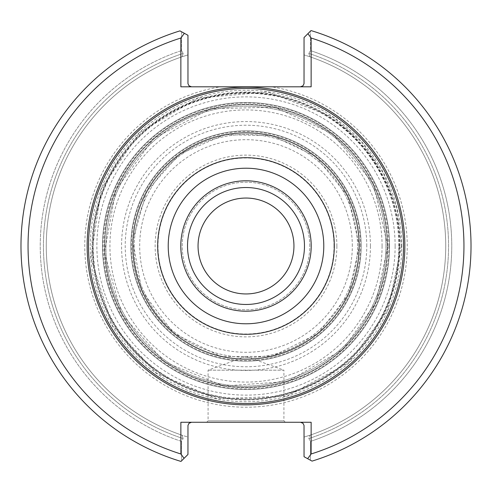 <?xml version="1.0" encoding="UTF-8"?>
<svg xmlns="http://www.w3.org/2000/svg" width="492" height="492" viewBox="0 0 492 492"><rect width="100%" height="100%" fill="white"/><g stroke="black" fill="none" stroke-linecap="round" stroke-linejoin="round"><path stroke-width="0.37" stroke-dasharray="2.46 1.84" d="M389.523 246A143.523 143.523 0 0 0 174.242 121.709A143.523 143.523 0 0 0 174.242 370.291A143.523 143.523 0 0 0 389.523 246A143.523 143.523 0 0 1 246 389.523A143.523 143.523 0 0 1 102.477 246A143.523 143.523 0 0 1 246 102.477A143.523 143.523 0 0 1 389.523 246A143.523 143.523 0 0 0 174.242 121.709A143.523 143.523 0 0 0 174.242 370.291A143.523 143.523 0 0 0 389.523 246A143.523 143.523 0 0 0 174.242 121.709A143.523 143.523 0 0 0 174.242 370.291A143.523 143.523 0 0 0 389.523 246A143.523 143.523 0 0 0 174.242 121.709A143.523 143.523 0 0 0 174.242 370.291A143.523 143.523 0 0 0 389.523 246A143.523 143.523 0 0 0 174.242 121.709A143.523 143.523 0 0 0 174.242 370.291A143.523 143.523 0 0 0 389.523 246M387.751 246A141.751 141.751 0 0 0 175.127 123.24A141.751 141.751 0 0 0 175.127 368.76A141.751 141.751 0 0 0 387.751 246A141.751 141.751 0 0 0 175.127 123.24A141.751 141.751 0 0 0 175.127 368.76A141.751 141.751 0 0 0 387.751 246L373.293 183.639L332.881 133.996L274.745 107.195L210.748 108.707L153.941 138.215L115.909 189.703L104.409 252.679L121.782 314.29L164.494 361.971L223.823 386.005L287.679 381.484L343.035 349.332L376.091 302.297L387.751 246M398.784 246A152.784 152.784 0 0 0 169.605 113.683A152.784 152.784 0 0 0 169.605 378.317A152.784 152.784 0 0 0 398.784 246M399.971 246A153.971 153.971 0 0 0 169.014 112.656A153.971 153.971 0 0 0 169.014 379.344A153.971 153.971 0 0 0 399.971 246M198.055 246A47.945 47.945 0 0 1 246 198.055A47.945 47.945 0 0 1 293.945 246A47.945 47.945 0 0 1 246 293.945A47.945 47.945 0 0 1 198.055 246A47.945 47.945 0 0 1 246 198.055A47.945 47.945 0 0 1 293.945 246A47.945 47.945 0 0 1 246 293.945A47.945 47.945 0 0 1 198.055 246M304.474 246A58.474 58.474 0 0 0 216.763 195.361A58.474 58.474 0 0 0 216.763 296.639A58.474 58.474 0 0 0 304.474 246M285.335 422.265L283.915 420.844L283.915 370.175L208.085 370.175L283.915 370.175L246 356.368L208.085 370.175L208.085 420.844L283.915 420.844L208.085 420.844L206.665 422.265L285.335 422.265L206.665 422.265M191.499 86.813L180.865 86.813L191.499 86.813L188.989 85.78L187.975 83.671L187.956 35.283L179.943 30.885L181.616 31.802L181.53 50.596L183.129 53.444L181.53 50.596A205.767 205.767 0 0 0 181.542 441.41L183.135 438.557L181.542 441.41L181.628 460.789L187.956 454.467L187.956 437.105L182.077 435.217L183.135 438.557L182.077 435.217A199.721 199.721 0 0 1 182.065 56.783L183.129 53.444L182.065 56.783A199.721 199.721 0 0 0 182.077 435.217L187.956 437.105L187.956 454.467L180.988 461.428L187.956 454.467L187.975 425.414L188.989 423.304L191.499 422.265L180.865 422.265L191.499 422.265M181.53 50.596A205.767 205.767 0 0 0 181.542 441.41L181.628 460.789L180.988 461.428A225.028 225.028 0 0 1 179.943 30.885L181.616 31.802L181.53 50.596M308.871 438.557L310.47 441.404A205.767 205.767 0 0 0 310.458 50.59L308.865 53.444L309.923 56.783L308.865 53.444L310.458 50.59L310.372 31.211L311.012 30.572L304.044 37.533L310.372 31.211L304.044 37.533L304.025 83.671L303.01 85.78L300.501 86.813L311.135 86.813L311.135 38.019A217.938 217.938 0 0 1 311.135 453.981L311.135 422.265L300.501 422.265L303.01 423.304L304.025 425.414L304.044 456.717L310.384 460.198L310.47 441.404A205.767 205.767 0 0 0 310.458 50.59L310.372 31.211L311.012 30.572A225.028 225.028 0 0 1 312.057 461.115L304.044 456.717L304.044 437.105L304.044 456.717L312.057 461.115A225.028 225.028 0 0 0 311.012 30.572A225.028 225.028 0 0 1 312.057 461.115L310.384 460.198L310.47 441.404L308.871 438.557L309.935 435.217L308.871 438.557A202.556 202.556 0 0 0 308.865 53.444A202.556 202.556 0 0 1 308.871 438.557M309.935 435.217A199.721 199.721 0 0 0 309.923 56.783A199.721 199.721 0 0 1 309.935 435.217L304.044 437.105L309.935 435.217M187.956 54.895L187.956 35.289L187.956 54.895L182.065 56.783L187.956 54.895M179.943 30.885A225.028 225.028 0 0 0 180.988 461.428A225.028 225.028 0 0 1 179.943 30.885M309.923 56.783L304.044 54.895L309.923 56.783M300.501 422.265L180.865 422.265L180.865 453.981A217.938 217.938 0 0 1 180.865 38.019L184.365 33.315M184.094 458.323L180.865 453.981M311.135 453.981L307.635 458.685M307.906 33.677L311.135 38.019M180.865 38.019L180.865 86.813L220.441 86.813A161.222 161.222 0 0 0 85.682 263.079A161.222 161.222 0 0 0 254.555 406.995A161.222 161.222 0 0 0 271.559 86.813L220.441 86.813M271.559 86.813L300.501 86.813M403.52 246A157.52 157.52 0 0 0 167.243 109.587A157.52 157.52 0 0 0 167.243 382.413A157.52 157.52 0 0 0 403.52 246A157.52 157.52 0 0 0 167.243 109.587A157.52 157.52 0 0 0 167.243 382.413A157.52 157.52 0 0 0 403.52 246M382.081 246A136.081 136.081 0 0 0 177.963 128.154A136.081 136.081 0 0 0 177.963 363.846A136.081 136.081 0 0 0 382.081 246M370.439 246A124.439 124.439 0 0 0 183.78 138.234A124.439 124.439 0 0 0 183.78 353.766A124.439 124.439 0 0 0 370.439 246M309.788 246A63.788 63.788 0 0 0 214.106 190.761A63.788 63.788 0 0 0 214.106 301.239A63.788 63.788 0 0 0 309.788 246A63.788 63.788 0 0 0 214.106 190.761A63.788 63.788 0 0 0 214.106 301.239A63.788 63.788 0 0 0 309.788 246M336.879 246A90.879 90.879 0 0 0 200.564 167.298A90.879 90.879 0 0 0 200.564 324.702A90.879 90.879 0 0 0 336.879 246M352.309 246A106.309 106.309 0 0 0 192.846 153.935A106.309 106.309 0 0 0 192.846 338.066A106.309 106.309 0 0 0 352.309 246M359.4 246A113.4 113.4 0 0 0 189.303 147.791A113.4 113.4 0 0 0 189.303 344.209A113.4 113.4 0 0 0 359.4 246A113.4 113.4 0 0 0 189.303 147.791A113.4 113.4 0 0 0 189.303 344.209A113.4 113.4 0 0 0 359.4 246L347.838 196.111L315.501 156.394L272.47 135.737L224.752 134.611L179.346 154.26L146.628 191.37L132.729 240.656L141.93 291.036L173.719 333.373L221.265 356.669L272.47 356.263L318.281 333.373L348.607 294.284L359.4 246M361.171 246A115.171 115.171 0 0 0 188.418 146.259A115.171 115.171 0 0 0 188.418 345.741A115.171 115.171 0 0 0 361.171 246A115.171 115.171 0 0 0 188.418 146.259A115.171 115.171 0 0 0 188.418 345.741A115.171 115.171 0 0 0 361.171 246A115.171 115.171 0 0 0 188.418 146.259A115.171 115.171 0 0 0 188.418 345.741A115.171 115.171 0 0 0 361.171 246A115.171 115.171 0 0 0 188.418 146.259A115.171 115.171 0 0 0 188.418 345.741A115.171 115.171 0 0 0 361.171 246A115.171 115.171 0 0 0 188.418 146.259A115.171 115.171 0 0 0 188.418 345.741A115.171 115.171 0 0 0 361.171 246A115.171 115.171 0 0 1 246 361.171A115.171 115.171 0 0 1 130.829 246A115.171 115.171 0 0 1 246 130.829A115.171 115.171 0 0 1 361.171 246M387.259 246A141.259 141.259 0 0 0 175.373 123.664A141.259 141.259 0 0 0 175.373 368.336A141.259 141.259 0 0 0 387.259 246A141.259 141.259 0 0 0 175.373 123.664A141.259 141.259 0 0 0 175.373 368.336A141.259 141.259 0 0 0 387.259 246A141.259 141.259 0 0 0 175.373 123.664A141.259 141.259 0 0 0 175.373 368.336A141.259 141.259 0 0 0 387.259 246A141.259 141.259 0 0 0 175.373 123.664A141.259 141.259 0 0 0 175.373 368.336A141.259 141.259 0 0 0 387.259 246M395.125 246A149.125 149.125 0 0 0 171.437 116.856A149.125 149.125 0 0 0 171.437 375.144A149.125 149.125 0 0 0 395.125 246M388.92 246A142.92 142.92 0 0 0 174.537 122.225A142.92 142.92 0 0 0 174.537 369.775A142.92 142.92 0 0 0 388.92 246M183.135 438.557A202.556 202.556 0 0 1 183.129 53.444A202.556 202.556 0 0 0 183.135 438.557M399.399 246A153.399 153.399 0 0 0 169.297 113.148A153.399 153.399 0 0 0 169.297 378.852A153.399 153.399 0 0 0 399.399 246M401.749 246A155.749 155.749 0 0 0 168.129 111.118A155.749 155.749 0 0 0 168.129 380.882A155.749 155.749 0 0 0 401.749 246M334.007 246A88.006 88.006 0 0 0 201.997 169.783A88.006 88.006 0 0 0 201.997 322.217A88.006 88.006 0 0 0 334.007 246M358.908 246A112.908 112.908 0 0 0 189.543 148.221A112.908 112.908 0 0 0 189.543 343.779A112.908 112.908 0 0 0 358.908 246A112.908 112.908 0 0 0 189.543 148.221A112.908 112.908 0 0 0 189.543 343.779A112.908 112.908 0 0 0 358.908 246A112.908 112.908 0 0 0 189.543 148.221A112.908 112.908 0 0 0 189.543 343.779A112.908 112.908 0 0 0 358.908 246A112.908 112.908 0 0 0 189.543 148.221A112.908 112.908 0 0 0 189.543 343.779A112.908 112.908 0 0 0 358.908 246M360.568 246A114.568 114.568 0 0 0 188.713 146.776A114.568 114.568 0 0 0 188.713 345.224A114.568 114.568 0 0 0 360.568 246M366.774 246A120.774 120.774 0 0 0 185.613 141.407A120.774 120.774 0 0 0 185.613 350.593A120.774 120.774 0 0 0 366.774 246M385.974 246C385.494 209.241 372.85 177.304 348.041 150.177C303.232 100.509 221.861 91.543 167.323 130.226C129.132 157.581 108.726 194.703 106.094 241.603C102.976 302.623 146.185 363.133 204.844 379.787C262.716 398.981 332.469 373.219 364.185 321.005C378.557 298.066 385.82 273.066 385.974 246C385.494 209.241 372.85 177.304 348.041 150.177C303.232 100.509 221.861 91.543 167.323 130.226C129.132 157.581 108.726 194.703 106.094 241.603C102.976 302.623 146.185 363.133 204.844 379.787C262.716 398.981 332.469 373.219 364.185 321.005C378.557 298.066 385.82 273.066 385.974 246M399.209 246C400.562 174.506 345.175 107.57 274.708 95.503C229.623 87.754 188.75 97.57 152.096 124.943C109.433 160.097 89.895 205.256 93.474 260.416C98.394 324.622 149.574 382.727 212.581 395.519C275.028 410.771 346.085 379.984 377.874 323.988C391.964 299.905 399.073 273.903 399.209 246M401.552 246L387.77 310.015L348.871 362.684L287.045 396.042L216.855 398.797L156.554 373.268L112.108 325.181L90.928 258.202L101.37 188.737L139.519 132.606L197.932 98.062L267.919 91.998L333.435 117.348L361.872 142.219L383.471 173.215L396.964 208.497L401.552 246M357.629 246C356.288 204.315 338.022 172.292 302.82 149.919C275.034 134.095 245.711 130.386 214.856 138.805C150.294 154.851 114.089 237.353 145.755 295.108C171.985 355.531 259.364 377.493 311.614 336.307C341.368 313.552 356.706 283.447 357.629 246C356.288 204.315 338.022 172.292 302.82 149.919C275.034 134.095 245.711 130.386 214.856 138.805C150.294 154.851 114.089 237.353 145.755 295.108C171.985 355.531 259.364 377.493 311.614 336.307C341.368 313.552 356.706 283.447 357.629 246"/><path stroke-width="0.74" d="M293.945 246A47.945 47.945 0 0 0 246 198.055A47.945 47.945 0 0 0 198.055 246A47.945 47.945 0 0 0 246 293.945A47.945 47.945 0 0 0 293.945 246A47.945 47.945 0 0 0 222.027 204.475A47.945 47.945 0 0 0 222.027 287.525A47.945 47.945 0 0 0 293.945 246M304.474 246A58.474 58.474 0 0 0 216.763 195.361A58.474 58.474 0 0 0 216.763 296.639A58.474 58.474 0 0 0 304.474 246M311.202 246A65.202 65.202 0 0 0 213.399 189.531A65.202 65.202 0 0 0 213.399 302.469A65.202 65.202 0 0 0 311.202 246M403.52 246A157.52 157.52 0 0 0 167.243 109.587A157.52 157.52 0 0 0 167.243 382.413A157.52 157.52 0 0 0 403.52 246M191.499 422.265L188.989 423.304L187.975 425.414L187.956 454.467L184.094 458.323L180.865 453.981L180.865 422.265L311.135 422.265L311.135 453.981L307.635 458.685L312.057 461.115A225.028 225.028 0 0 0 311.012 30.572L307.906 33.677L311.135 38.019L311.135 86.813L180.865 86.813L180.865 38.019L184.365 33.315L179.943 30.885A225.028 225.028 0 0 0 180.988 461.428L184.094 458.323M307.635 458.685L304.044 456.717L304.025 425.414L303.01 423.304L300.501 422.265M184.365 33.315L187.956 35.283L187.975 83.671L188.989 85.78L191.499 86.813M180.865 38.019A217.938 217.938 0 0 0 180.865 453.981M300.501 86.813L303.01 85.78L304.025 83.671L304.044 37.533L307.906 33.677M311.135 453.981A217.938 217.938 0 0 0 311.135 38.019M323.785 246A77.785 77.785 0 0 0 207.107 178.639A77.785 77.785 0 0 0 207.107 313.361A77.785 77.785 0 0 0 323.785 246M334.302 246A88.302 88.302 0 0 0 201.849 169.525A88.302 88.302 0 0 0 201.849 322.475A88.302 88.302 0 0 0 334.302 246M404.848 246A158.848 158.848 0 0 0 166.573 108.431A158.848 158.848 0 0 0 166.573 383.569A158.848 158.848 0 0 0 404.848 246"/></g></svg>
